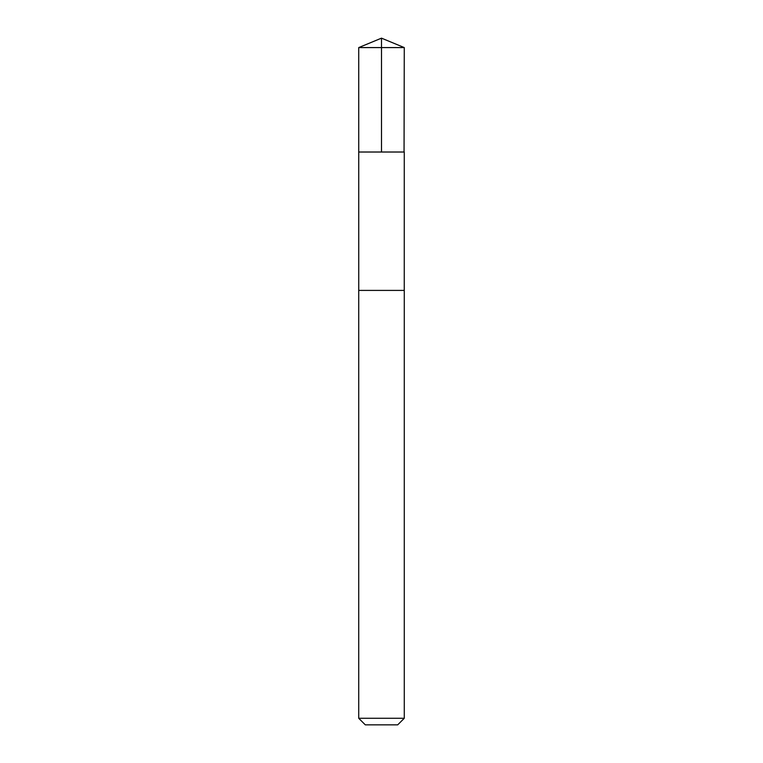 <?xml version="1.0" encoding="UTF-8"?>
<svg xmlns="http://www.w3.org/2000/svg" width="763" height="763" viewBox="0 0 763 763"><rect width="100%" height="100%" fill="white"/><g stroke="black" fill="none" stroke-linecap="round" stroke-linejoin="round"><path stroke-width="1.14" d="M404.056 152.018L404.276 47.583L358.724 47.583L358.734 152.018L404.266 152.018L404.256 290.407L358.744 290.407L358.734 152.018L404.056 152.018M404.276 290.407L358.724 290.407L358.724 718.279L404.276 718.279L404.276 290.407M404.276 718.279L397.695 724.85L365.305 724.85L358.724 718.279M381.5 152.018L381.5 38.15L358.724 47.583M381.5 38.15L404.276 47.583"/></g></svg>
